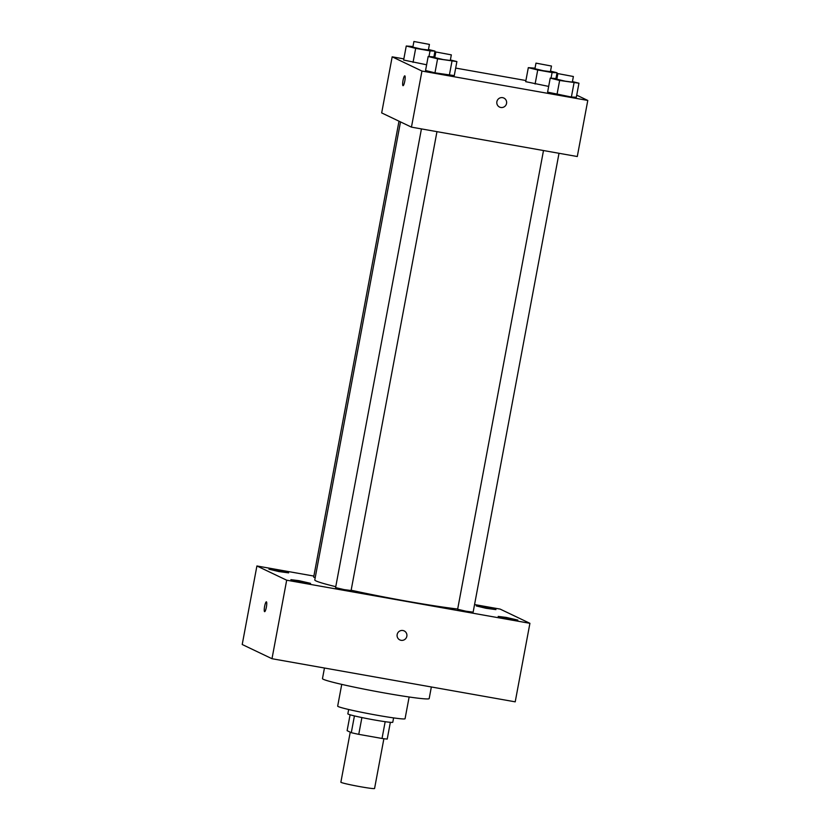 <?xml version="1.0" encoding="UTF-8"?>
<svg xmlns="http://www.w3.org/2000/svg" width="830" height="830" viewBox="0 0 830 830"><rect width="100%" height="100%" fill="white"/><g stroke="black" fill="none" stroke-linecap="round" stroke-linejoin="round"><path stroke-width="1.25" d="M350.239 732.174L340.871 782.192A17.14 0.861 10.6 0 0 341.14 782.41A17.14 0.861 10.6 0 0 359.141 786.487A17.14 0.861 10.6 0 0 374.569 788.5L383.885 738.71M385.172 721.695L382.028 738.472A22.12 1.121 10.6 0 0 387.226 739.053L390.359 722.308M382.028 738.472L358.757 734.342A22.12 1.121 10.6 0 1 351.298 732.683L347.116 730.68L350.094 714.775M361.901 717.556L358.757 734.342M354.431 715.906L351.298 732.683M393.596 717.909L392.777 722.245A22.856 1.152 -169.4 0 1 374.288 719.942A22.856 1.152 -169.4 0 1 347.853 713.841L348.662 709.494M409.138 696.993L405.061 718.739A34.279 1.733 -169.4 0 1 377.318 715.273A34.279 1.733 -169.4 0 1 337.675 706.123L341.742 684.377M431.351 686.97L429.183 698.58A54.282 2.739 -169.4 0 1 385.255 693.102A54.282 2.739 -169.4 0 1 322.476 678.608L324.457 668.026M474.563 604.562L500.137 609.096L529.913 623.32L515.212 701.838L271.991 658.719L242.215 644.505L256.906 565.977L313.875 576.072M484.357 606.958L476.264 605.942L486.007 608.286L495.935 609.625L484.357 606.958M277.064 570.21L268.962 569.193L278.714 571.538L288.643 572.876L277.064 570.21M298.987 580.678L290.884 579.662L300.626 582.006L310.565 583.345L298.987 580.678M506.279 617.427L498.176 616.41L507.919 618.755L517.858 620.093L506.279 617.427M529.913 623.32L286.682 580.201L271.991 658.719M399.842 639.92A5.001 4.907 115.5 0 0 406.835 636.268A5.001 4.907 115.5 0 0 397.57 633.3A5.001 4.907 115.5 0 0 399.842 639.92A5.001 4.907 115.5 0 0 406.835 636.268A5.001 4.907 115.5 0 0 404.158 630.893M286.682 580.201L256.906 565.977M266.42 601.833A5.001 0.934 100.1 0 1 266.389 607.031A5.001 0.934 100.1 0 1 264.625 611.668A5.001 0.934 100.1 0 1 264.583 606.574A5.001 0.934 100.1 0 1 266.368 601.823A5.001 0.934 100.1 0 1 266.42 601.833M264.625 611.668A5.001 0.934 100.1 0 1 264.594 606.585A5.001 0.934 100.1 0 1 266.378 601.823M421.433 128.899L335.59 587.609L343.994 589.591L351.09 590.514L436.964 131.659M543.494 150.541L457.641 609.251L466.045 611.222L473.142 612.146L559.015 153.291M399.002 121.19L313.678 577.14L315.213 577.68M400.506 121.906L314.788 579.931A79.991 4.036 10.6 0 0 316.023 580.927A79.991 4.036 10.6 0 0 335.766 586.686M351.142 590.223A79.991 4.036 10.6 0 0 457.693 609.013M576.715 95.16L587.785 100.44L577.286 156.528L411.452 127.135L381.675 112.911L392.175 56.824L403.847 58.889M587.785 100.44L421.951 71.048L411.452 127.135M496.88 101.717A5.001 4.907 -64.5 0 1 503.872 98.054A5.001 4.907 -64.5 0 1 506.144 104.684A5.001 4.907 -64.5 0 1 496.88 101.717M548.672 86.413L525.691 81.672L548.672 86.413M454.269 75.592L434.962 72.843L425.551 70.498L434.962 72.843L454.269 75.592L456.894 61.576L437.586 58.816L428.176 56.482L434.889 57M455.68 68.081L525.898 80.531M421.951 71.048L392.175 56.824M576.331 97.235L571.382 97.027L547.603 92.14L571.382 97.027L576.331 97.235L578.956 83.208L559.638 80.458L550.228 78.113L556.951 78.642M426.62 64.782L403.629 60.04L426.62 64.782M404.833 75.852A5.001 0.934 100.1 0 1 404.801 81.05A5.001 0.934 100.1 0 1 403.038 85.687A5.001 0.934 100.1 0 1 402.996 80.603A5.001 0.934 100.1 0 1 404.781 75.841A5.001 0.934 100.1 0 1 404.833 75.852M403.038 85.687A5.001 0.934 100.1 0 1 403.007 80.603A5.001 0.934 100.1 0 1 404.791 75.841M503.872 98.054A5.001 4.907 -64.5 0 1 506.144 104.684A5.001 4.907 -64.5 0 1 499.567 107.08M428.467 49.489L434.982 51.107L430.033 50.9L415.674 48.358L406.254 46.013L412.977 46.532M413.921 41.5L412.873 47.113L421.267 49.084L428.373 50.008L429.421 44.405L413.921 41.5L429.421 44.405M434.982 51.107L433.914 56.824M430.033 50.9L428.986 56.513M415.674 48.358L413.05 62.375M406.254 46.013L403.629 60.04M550.518 71.121L557.034 72.739L552.085 72.532L537.726 69.99L528.316 67.645L535.028 68.174M535.973 63.132L534.925 68.745L543.328 70.716L550.425 71.65L551.473 66.037L535.973 63.132L551.473 66.037M557.034 72.739L555.965 78.466M552.085 72.532L551.037 78.155M537.726 69.99L535.101 84.017M528.316 67.645L525.691 81.672M450.379 59.957L456.894 61.576M435.833 51.968L434.785 57.571L443.189 59.553L450.285 60.476L451.333 54.863L435.833 51.968L451.333 54.863M451.945 61.368L449.321 75.385M437.586 58.816L434.962 72.843M428.176 56.482L425.551 70.498M572.441 81.589L578.956 83.208M557.885 73.6L556.837 79.213L565.24 81.184L572.337 82.118L573.385 76.505L557.885 73.6L573.385 76.505M574.007 83L571.382 97.027M559.638 80.458L557.013 94.475M550.228 78.113L547.603 92.14"/></g></svg>
